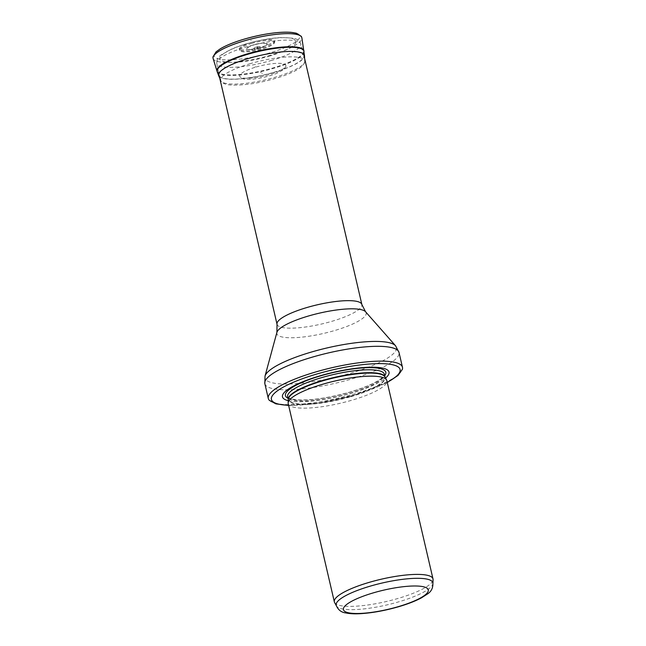 <?xml version="1.0" encoding="UTF-8"?>
<svg xmlns="http://www.w3.org/2000/svg" width="646" height="646" viewBox="0 0 646 646"><rect width="100%" height="100%" fill="white"/><g stroke="black" fill="none" stroke-linecap="round" stroke-linejoin="round"><path stroke-width="0.48" stroke-dasharray="3.23 2.42" d="M336.162 605.229A49.629 11.208 166.9 0 0 336.413 605.883A49.629 11.208 166.9 0 0 398.493 601.902A49.629 11.208 166.9 0 0 432.909 583.427A49.629 11.208 166.9 0 0 432.844 582.732M334.596 602.54A50.646 11.434 166.9 0 0 397.944 598.471A50.646 11.434 166.9 0 0 433.062 579.632M288.213 403.637A50.646 11.434 166.9 0 0 351.812 400.237A50.646 11.434 166.9 0 0 386.865 380.672M288.237 400.69A54.7 12.355 166.9 0 0 351.166 393.196A54.7 12.355 166.9 0 0 385.549 378.039M269.301 400.302A68.88 15.552 166.9 0 0 354.799 393.874A68.88 15.552 166.9 0 0 402.361 369.342M273.775 72.344A43.557 9.835 166.9 0 0 303.919 55.516A43.557 9.835 166.9 0 0 303.903 55.443A43.557 9.835 166.9 0 0 259.272 55.806A43.557 9.835 166.9 0 0 219.059 75.186A43.557 9.835 166.9 0 0 219.075 75.259A43.557 9.835 166.9 0 0 273.775 72.344M256.357 47.061A3.585 0.807 166.9 0 0 254.976 48.765A3.585 0.807 166.9 0 0 260.766 47.069A3.585 0.807 166.9 0 0 256.357 47.061M262.413 73.232A3.731 0.84 166.9 0 0 261.832 73.41L262.413 73.232M251.964 43.33A17.983 4.062 166.9 0 0 239.569 50.436A17.983 4.062 166.9 0 0 257.956 50.154A17.983 4.062 166.9 0 0 274.574 42.289A17.983 4.062 166.9 0 0 251.972 43.322A17.983 4.062 166.9 0 0 251.964 43.33M256.082 67.022A23.684 5.346 -13.1 0 1 256.236 66.974A23.684 5.346 -13.1 0 1 285.855 65.65A23.684 5.346 -13.1 0 1 263.972 76.01A23.684 5.346 -13.1 0 1 239.763 76.373A23.684 5.346 -13.1 0 1 256.082 67.022M350.754 396.692A49.685 11.224 166.9 0 0 384.895 376.844L385 377.119A49.629 11.208 166.9 0 0 384.959 376.965L385 377.119A49.629 11.208 166.9 0 1 350.649 396.289A49.629 11.208 166.9 0 1 288.318 399.616L288.294 399.325A49.685 11.224 166.9 0 0 350.754 396.692M349.97 393.374A49.629 11.208 166.9 0 0 384.322 374.204L382.747 377.135C377.611 382.044 366.686 387.019 349.97 392.074C328.507 398.057 310.694 400.633 296.538 399.801C285.088 398.049 288.657 396.878 287.64 396.701A49.629 11.208 166.9 0 0 349.97 393.374M287.995 398.235A51.535 11.636 166.9 0 0 350.156 392.162A51.535 11.636 166.9 0 0 384.677 375.738M288.592 405.268A66.045 14.915 166.9 0 0 354.363 395.005A66.045 14.915 166.9 0 0 387.245 382.311M264.852 383.676A68.88 15.552 166.9 0 0 351.351 379.057A68.88 15.552 166.9 0 0 399.018 352.458M265.013 376.134A67.507 15.246 166.9 0 0 349.72 373.509A67.507 15.246 166.9 0 0 395.546 345.763M276.9 332.383A45.85 10.352 166.9 0 0 334.434 330.599A45.85 10.352 166.9 0 0 365.555 311.752M277.029 324.276A43.557 9.835 166.9 0 0 331.721 321.361A43.557 9.835 166.9 0 0 361.865 304.532M270.94 60.603A43.129 9.738 166.9 0 0 300.77 43.871A43.129 9.738 166.9 0 0 256.575 44.235A43.129 9.738 166.9 0 0 216.765 63.421A43.129 9.738 166.9 0 0 270.94 60.603M268.938 56.25A39.075 8.826 166.9 0 0 284.014 37.67A39.075 8.826 166.9 0 0 220.819 56.121A39.075 8.826 166.9 0 0 268.938 56.25M251.706 42.402A18.161 4.102 166.9 0 0 239.198 49.581A18.161 4.102 166.9 0 0 257.754 49.29A18.161 4.102 166.9 0 0 274.534 41.36A18.161 4.102 166.9 0 0 252.295 42.232A18.161 4.102 166.9 0 0 251.706 42.402M251.246 40.318A20.276 4.579 166.9 0 0 250.737 40.464L251.246 40.318M255.089 66.796L255.501 66.675A27.528 6.218 166.9 0 0 255.089 66.796M250.527 63.591A43.129 9.738 166.9 0 0 220.811 80.645A43.129 9.738 166.9 0 0 264.892 79.959A43.129 9.738 166.9 0 0 304.742 61.112A43.129 9.738 166.9 0 0 250.551 63.583A43.129 9.738 166.9 0 0 250.527 63.591M218.679 75.727A44.09 9.956 166.9 0 0 263.746 75.049A44.09 9.956 166.9 0 0 304.484 55.766M217.153 71.601A44.606 10.07 166.9 0 0 262.841 71.149A44.606 10.07 166.9 0 0 304.032 51.389M216.999 71.108A44.647 10.086 166.9 0 0 262.72 70.656A44.647 10.086 166.9 0 0 303.951 50.873M213.115 58.528A45.575 10.296 166.9 0 0 259.797 58.067A45.575 10.296 166.9 0 0 301.884 37.872M244.616 39.018A43.896 9.916 166.9 0 0 215.417 57.607A43.896 9.916 166.9 0 0 264.989 54.248A43.896 9.916 166.9 0 0 299.413 35.312M253.918 44.727A10.489 2.366 166.9 0 0 247.798 49.411A10.489 2.366 166.9 0 0 262.526 47.19A10.489 2.366 166.9 0 0 266.378 43.282A10.489 2.366 166.9 0 0 254.112 44.671A10.489 2.366 166.9 0 0 253.918 44.727M260.572 72.384L261.024 72.247A8.471 1.914 166.9 0 0 260.572 72.384M260.718 72.522L261.178 72.384A7.946 1.793 166.9 0 0 260.718 72.522M262.3 47.19A9.965 2.253 166.9 0 0 265.91 43.484A9.965 2.253 166.9 0 0 254.266 44.8A9.965 2.253 166.9 0 0 248.242 49.298A9.965 2.253 166.9 0 0 262.3 47.19M387.293 382.497L354.557 395.037L319.277 402.967L288.633 405.454M303.903 55.443L300.77 43.871C299.494 40.666 296.95 38.776 293.139 38.195L281.026 37.557C273.694 37.928 265.587 39.123 256.704 41.126C247.265 43.298 238.947 45.931 231.744 49.015L221.11 54.958C217.936 57.179 216.483 60.005 216.765 63.421L219.059 75.186M274.574 42.289L274.574 41.029L274.179 41.481C274.251 41.352 273.694 42.717 265.506 45.777C256.615 48.684 248.767 50.065 241.967 49.903L239.012 49.298L239.569 50.436M219.777 78.263L220.811 80.645C222.248 83.431 226.052 84.917 232.229 85.094C246.57 85.385 262.995 82.535 281.511 76.535C290.91 73.313 297.62 70.018 301.642 66.635C305.324 63.187 304.767 60.982 304.742 61.112L304.621 58.52M285.855 65.65C285.613 66.021 286.864 66.473 283.166 69.897L277.15 73.135C270.731 76.01 257.269 79.401 247.693 79.329C244.995 79.555 242.541 78.86 240.32 77.254L239.763 76.373M257.819 47.093C254.782 47.634 258.44 47.521 257.819 47.093"/><path stroke-width="0.97" d="M432.844 582.732A49.629 11.208 166.9 0 0 381.964 583.063A49.629 11.208 166.9 0 0 336.162 605.229C338.044 609.832 341.258 612.4 345.82 612.941C349.647 613.74 354.371 613.999 359.983 613.7C371.918 613.014 384.75 610.704 398.485 606.764C407.747 604.05 415.435 601.063 421.547 597.8L427.587 593.908C431.447 591.413 433.2 587.69 432.844 582.732M432.925 583.096L433.062 579.632A50.646 11.434 166.9 0 0 432.998 578.913A50.646 11.434 166.9 0 0 381.075 579.252A50.646 11.434 166.9 0 0 334.345 601.87A50.646 11.434 166.9 0 0 334.596 602.54L336.259 605.593M432.998 578.913L386.865 380.672A50.646 11.434 166.9 0 0 386.615 380.001A50.646 11.434 166.9 0 0 334.951 381.011A50.646 11.434 166.9 0 0 288.148 402.918A50.646 11.434 166.9 0 0 288.213 403.637L334.345 601.87M385.549 378.039A54.7 12.355 166.9 0 0 332.948 372.435A54.7 12.355 166.9 0 0 288.237 400.69M387.293 382.497L398.017 375.447L402.361 369.342A68.88 15.552 166.9 0 0 402.466 367.267A68.88 15.552 166.9 0 0 331.858 367.727A68.88 15.552 166.9 0 0 268.292 398.493A68.88 15.552 166.9 0 0 269.301 400.302L275.899 403.863L288.633 405.454M398.122 606.699A43.557 9.835 -13.1 0 1 344.488 606.554A43.557 9.835 -13.1 0 1 414.926 585.987A43.557 9.835 -13.1 0 1 398.122 606.699M386.615 380.001L384.895 376.844A49.685 11.224 166.9 0 0 334.208 377.837A49.685 11.224 166.9 0 0 288.294 399.325L288.148 402.918M384.959 376.965A49.629 11.208 166.9 0 0 334.119 377.45A49.629 11.208 166.9 0 0 288.286 399.462L287.64 396.701A49.629 11.208 166.9 0 1 333.441 374.535A49.629 11.208 166.9 0 1 384.322 374.204L384.968 376.981M384.677 375.738A51.535 11.636 166.9 0 0 332.989 372.605A51.535 11.636 166.9 0 0 287.995 398.235M387.245 382.311A66.045 14.915 166.9 0 0 377.409 363.625A66.045 14.915 166.9 0 0 289.166 384.16A66.045 14.915 166.9 0 0 288.592 405.268M402.466 367.267L399.018 352.458A68.88 15.552 166.9 0 0 328.41 352.918A68.88 15.552 166.9 0 0 264.852 383.676L268.292 398.493M365.555 311.752A45.85 10.352 166.9 0 0 319.164 313.205A45.85 10.352 166.9 0 0 276.9 332.383L277.029 324.276A43.557 9.835 166.9 0 1 317.218 304.823A43.557 9.835 166.9 0 1 361.865 304.532L365.555 311.752L395.546 345.763A67.507 15.246 166.9 0 0 327.239 347.895A67.507 15.246 166.9 0 0 265.013 376.134L264.852 383.676M299.413 35.312A43.896 9.916 166.9 0 0 244.664 39.01A43.896 9.916 166.9 0 0 244.616 39.018C234.337 42.038 226.221 45.309 220.278 48.821L216.039 51.866L212.938 56.961L213.115 58.528A45.575 10.296 166.9 0 1 244.616 40.771A45.575 10.296 166.9 0 1 301.884 37.872L304.484 55.766A44.09 9.956 166.9 0 0 249.073 58.31A44.09 9.956 166.9 0 0 218.679 75.727L219.777 78.263M304.032 51.389A44.606 10.07 166.9 0 0 247.983 54.216A44.606 10.07 166.9 0 0 217.153 71.601L218.679 75.727M303.951 50.873A44.647 10.086 166.9 0 0 247.87 53.707A44.647 10.086 166.9 0 0 216.999 71.108L217.153 71.601M395.546 345.763L399.018 352.458M276.9 332.383L265.013 376.134M361.865 304.532L303.919 55.516M277.029 324.276L219.075 75.259M304.484 55.766L304.621 58.52M213.115 58.528L216.999 71.108M301.884 37.872L301.351 36.386L296.256 33.164L290.821 32.3C278.232 31.67 262.841 33.907 244.632 39.01"/></g></svg>
